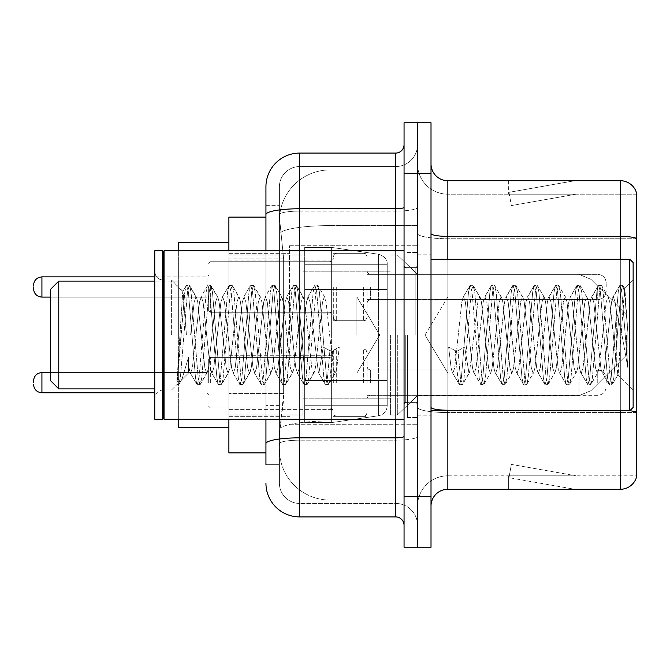 <?xml version="1.0" encoding="UTF-8"?>
<svg xmlns="http://www.w3.org/2000/svg" width="670" height="670" viewBox="0 0 670 670"><rect width="100%" height="100%" fill="white"/><g stroke="black" fill="none" stroke-linecap="round" stroke-linejoin="round"><path stroke-width="0.5" stroke-dasharray="3.35 2.51" d="M417.536 335L417.536 245.731L417.536 335M289.524 335L289.524 245.731L289.524 335M333.317 286.995L333.317 320.687L333.317 286.995M228.889 286.995L228.889 260.044L228.889 286.995M333.317 382.671L333.317 348.978L333.317 382.671M228.889 382.671L228.889 355.72L228.889 382.671M367.001 286.995L367.001 320.687L367.001 286.995M367.001 382.671L367.001 348.978L367.001 382.671M417.536 382.671L417.536 370.033L417.536 382.671M265.94 217.097L279.532 217.097L279.491 217.784A50.535 50.535 0 0 1 329.95 169.937L417.536 169.937L329.95 169.937L329.95 225.606L329.95 169.937A50.535 50.535 0 0 0 279.491 217.784L279.532 217.097L228.889 217.097L228.889 393.6L283.636 393.6L283.309 402.377L279.625 432.694L283.636 393.6L283.636 258.854L283.636 393.6L228.889 393.6L228.889 452.903L279.532 452.903L279.415 449.536A50.535 50.535 0 0 0 329.95 500.063L417.536 500.063L417.536 420.995L417.536 500.063L329.95 500.063L329.95 420.995L329.95 500.063A50.535 50.535 0 0 1 279.415 449.536L279.415 439.26L279.532 452.903L265.94 452.903M279.625 432.694L279.415 439.26L279.625 432.694M228.889 335L228.889 427.636L228.889 335M417.536 169.937L417.536 225.606L417.536 169.937M417.536 420.995L417.536 225.606L417.536 420.995L329.95 420.995A50.535 8.777 180 0 0 280.026 428.415A50.535 8.777 180 0 1 329.95 420.995L417.536 420.995M417.536 286.995L417.536 299.632L417.536 286.995M279.491 217.784L283.636 258.854L279.491 217.784A50.535 50.535 0 0 1 329.95 169.937M228.889 419.219L228.889 250.781M265.94 464.695L279.415 464.695L279.415 205.305L279.415 464.695L265.94 464.695L265.94 405.392L265.94 443.691A33.684 5.846 180 0 1 299.632 437.837L395.635 437.837L395.635 516.913A8.425 8.425 0 0 1 404.06 525.33L404.06 144.67L404.06 525.33M265.94 483.221A33.684 33.684 0 0 0 299.632 516.913L299.632 503.438A20.209 20.209 0 0 1 279.415 483.221L279.415 214.618L279.415 483.221A20.209 20.209 0 0 0 299.632 503.438L395.635 503.438L395.635 449.536L395.635 503.438L299.632 503.438L299.632 440.173L395.635 440.173L395.635 449.536L395.635 440.173A21.901 3.802 0 0 0 417.536 436.371L417.536 207.298L417.536 436.371A21.901 3.802 0 0 1 395.635 440.173L395.635 211.1L395.635 440.173L299.632 440.173L299.632 166.562L395.635 166.562A21.901 21.901 0 0 0 417.536 144.67L417.536 207.298L417.536 144.67A21.901 21.901 0 0 1 395.635 166.562L395.635 211.1L395.635 166.562A21.901 21.901 0 0 0 417.536 144.67M404.06 335L404.06 419.219L404.06 335M404.06 173.304L404.06 122.769L417.536 122.769L417.536 173.304L417.536 122.769L431.011 122.769L431.011 173.304L417.536 173.304L417.536 496.696L417.536 173.304L404.06 173.304L404.06 496.696L417.536 496.696L417.536 547.231L417.536 496.696L431.011 496.696L431.011 173.304M431.011 496.696L431.011 547.231L404.06 547.231L404.06 496.696M279.415 186.779A20.209 20.209 0 0 1 299.632 166.562A20.209 20.209 0 0 0 279.415 186.779L279.415 214.618L279.415 186.779A20.209 20.209 0 0 1 299.632 166.562L299.632 153.087A33.684 33.684 0 0 0 265.94 186.779A33.684 33.684 0 0 1 299.632 153.087L395.635 153.087A8.425 8.425 0 0 0 404.06 144.67A8.425 8.425 0 0 1 395.635 153.087L395.635 437.837A8.425 1.466 -0 0 0 404.06 436.371M299.632 516.913L395.635 516.913M265.94 247.062L265.94 405.392L265.94 205.305L265.94 247.062L279.415 247.062L265.94 247.062M265.94 205.305L279.415 205.305L265.94 205.305L265.94 443.691M265.94 419.219L265.94 250.781M299.632 166.562L395.635 166.562M417.536 525.33A21.901 21.901 0 0 0 395.635 503.438A21.901 21.901 0 0 1 417.536 525.33A21.901 21.901 0 0 0 395.635 503.438M431.011 335L431.011 254.148L431.011 335M407.427 335L407.427 417.536L407.427 335M417.536 421.916L417.536 233.462L417.536 421.916M629.833 410.727A16.842 2.923 180 0 0 620.328 410.216L620.328 489.284A16.842 16.842 0 0 0 636.5 477.157L636.5 421.916L636.5 475.809L447.853 475.809L447.853 410.794M431.011 506.135L431.011 163.865L431.011 506.135A16.842 16.842 0 0 1 447.853 489.284L447.853 421.916L447.853 475.809L636.5 475.809L636.5 194.191L447.853 194.191A30.318 30.318 0 0 1 417.536 163.865L417.536 233.462L417.536 163.865A30.318 30.318 0 0 0 447.853 194.191L447.853 412.553A30.318 5.268 0 0 1 417.536 407.285A30.318 5.268 0 0 0 447.853 412.553L447.853 194.191A30.318 30.318 0 0 1 417.536 163.865M636.5 192.843A16.842 16.842 0 0 0 620.328 180.716L620.328 410.216A16.842 2.923 180 0 1 636.5 412.318L636.5 192.843A16.842 16.842 0 0 0 620.328 180.716L447.853 180.716A16.842 16.842 0 0 1 431.011 163.865M573.688 489.083A13.475 13.475 0 0 0 576.033 489.284L508.656 489.284L576.033 489.284A13.475 13.475 0 0 1 573.688 489.083A13.475 13.475 0 0 0 576.033 489.284A13.475 13.475 0 0 1 573.688 489.083A13.475 13.475 0 0 0 576.033 489.284A13.475 13.475 0 0 1 573.688 489.083A13.475 13.475 0 0 0 576.033 489.284A13.475 13.475 0 0 1 573.688 489.083A13.475 13.475 0 0 0 576.033 489.284A13.475 13.475 0 0 1 573.688 489.083A13.475 13.475 0 0 0 576.033 489.284A13.475 13.475 0 0 1 573.688 489.083A13.475 13.475 0 0 0 576.033 489.284A13.475 13.475 0 0 1 573.688 489.083L508.999 477.677L573.688 489.083M508.656 475.809L508.656 489.284L508.656 475.809L509.326 475.809L508.999 477.677L509.326 475.809L508.656 475.809L508.656 489.284L508.656 475.809L509.326 475.809L508.999 477.677L509.326 475.809L508.656 475.809L508.656 489.284L508.656 475.809L509.326 475.809L508.999 477.677L509.326 475.809L508.656 475.809L508.656 489.284L508.656 475.809L509.326 475.809L508.999 477.677L509.326 475.809L508.656 475.809L508.656 489.284L508.656 475.809L509.326 475.809L508.999 477.677L509.326 475.809L508.656 475.809L508.656 489.284L508.656 475.809L509.326 475.809L508.999 477.677L509.326 475.809L508.656 475.809L508.656 489.284L508.656 475.809L509.326 475.809L508.999 477.677L509.326 475.809L508.656 475.809M620.328 489.284L447.853 489.284M576.033 180.716L508.656 180.716L576.033 180.716A13.475 13.475 0 0 0 573.688 180.917A13.475 13.475 0 0 1 576.033 180.716A13.475 13.475 0 0 0 573.688 180.917A13.475 13.475 0 0 1 576.033 180.716A13.475 13.475 0 0 0 573.688 180.917A13.475 13.475 0 0 1 576.033 180.716A13.475 13.475 0 0 0 573.688 180.917A13.475 13.475 0 0 1 576.033 180.716A13.475 13.475 0 0 0 573.688 180.917A13.475 13.475 0 0 1 576.033 180.716A13.475 13.475 0 0 0 573.688 180.917A13.475 13.475 0 0 1 576.033 180.716A13.475 13.475 0 0 0 573.688 180.917A13.475 13.475 0 0 1 576.033 180.716M576.033 475.809L509.326 475.809L576.033 475.809L509.326 475.809L576.033 475.809L509.326 475.809L576.033 475.809L509.326 475.809L576.033 475.809L509.326 475.809L576.033 475.809L509.326 475.809L576.033 475.809L509.326 475.809L576.033 475.809L511.336 464.402L509.326 475.809L511.336 464.402L509.326 475.809L511.336 464.402L509.326 475.809L511.336 464.402L509.326 475.809L511.336 464.402L509.326 475.809L511.336 464.402L509.326 475.809L511.336 464.402L509.326 475.809L511.336 464.402L576.033 475.809M636.5 238.729L447.853 238.729L636.5 238.729L636.5 194.191L447.853 194.191M509.326 194.191L508.656 194.191L509.326 194.191L508.656 194.191L509.326 194.191L508.656 194.191L509.326 194.191L508.656 194.191L509.326 194.191L508.656 194.191L509.326 194.191L508.656 194.191L509.326 194.191L508.656 194.191L509.326 194.191L508.999 192.323L573.688 180.917L508.999 192.323L509.326 194.191L508.999 192.323L573.688 180.917L508.999 192.323L509.326 194.191L508.999 192.323L573.688 180.917L508.999 192.323L509.326 194.191L508.999 192.323L573.688 180.917L508.999 192.323L509.326 194.191L508.999 192.323L573.688 180.917L508.999 192.323L509.326 194.191L508.999 192.323L573.688 180.917L508.999 192.323L509.326 194.191L508.999 192.323L573.688 180.917L508.999 192.323L509.326 194.191L576.033 194.191L509.326 194.191L576.033 194.191L509.326 194.191L576.033 194.191L509.326 194.191L576.033 194.191L509.326 194.191L576.033 194.191L509.326 194.191L576.033 194.191L509.326 194.191L576.033 194.191L509.326 194.191L511.336 205.598L509.326 194.191M417.536 506.135A30.318 30.318 0 0 1 447.853 475.809A30.318 30.318 0 0 0 417.536 506.135A30.318 30.318 0 0 1 447.853 475.809M508.656 180.716L508.656 194.191L508.656 180.716M576.033 194.191L511.336 205.598L576.033 194.191M356.901 335L356.901 296.927L356.901 335M447.853 335L447.853 296.927L447.853 335M633.133 335L633.133 407.427L633.133 262.573L633.133 389.923L633.133 262.573L629.767 259.206L629.767 410.794L629.767 259.206L629.767 410.794L633.133 407.427L633.133 335M163.195 418.373L162.349 419.219L162.349 250.781L162.349 419.219L162.349 250.781L163.195 251.627L163.195 418.373L163.195 335L163.195 418.373L164.041 419.219L164.041 250.781L164.041 335L164.041 250.781L404.06 250.781M162.349 419.219L154.77 419.219L154.77 250.781L154.77 398.34L154.77 250.781L162.349 250.781M171.62 335L171.62 280.077L171.62 335M468.95 335L465.382 302.028L463.598 296.927L461.814 302.028L454.687 367.972L452.903 373.073L452.342 372.595L451.119 367.972L448.624 347.035L455.307 350.695L457.987 350.695L464.67 347.035L448.624 347.035L455.307 350.695L457.987 350.695L464.67 347.035L448.624 347.035L451.119 367.972L452.342 372.595L459.151 384.279L457.811 378.006L455.307 350.695L457.811 378.006L459.587 384.655L452.342 372.595L452.903 373.073L454.687 367.972L461.814 302.028L463.037 297.405L469.846 285.722L468.506 291.994L461.37 378.006L459.587 384.655L462.267 384.655L460.483 378.006L457.987 350.695L460.483 378.006L462.267 384.655L462.702 384.279L459.587 384.655L461.37 378.006L468.506 291.994L470.281 285.345L463.037 297.405L463.598 296.927L465.382 302.028L472.518 367.972L473.732 372.595L472.518 367.972L468.95 335M490.34 335L486.772 302.028L484.988 296.927L484.427 297.405L483.212 302.028L476.077 367.972L474.293 373.073L473.732 372.595L480.541 384.279L479.201 378.006L472.065 291.994L470.281 285.345L472.961 285.345L471.178 291.994L464.05 378.006L462.702 384.279L469.511 372.595L468.95 373.073L464.67 347.035L468.95 373.073L474.293 373.073L480.541 384.279L479.201 378.006L472.065 291.994L470.281 285.345L472.961 285.345L471.178 291.994L464.05 378.006L462.702 384.279L468.95 373.073L474.293 373.073L476.077 367.972L483.212 302.028L484.427 297.405L491.244 285.722L489.896 291.994L482.76 378.006L480.985 384.655L480.541 384.279L483.656 384.655L481.872 378.006L474.745 291.994L472.961 285.345L480.206 297.405L479.645 296.927L477.861 302.028L469.511 372.595L477.861 302.028L479.645 296.927L484.988 296.927L491.244 285.722L489.896 291.994L482.76 378.006L480.985 384.655L483.656 384.655L481.872 378.006L474.745 291.994L473.397 285.722L479.645 296.927L484.988 296.927L486.772 302.028L493.907 367.972L495.122 372.595L493.907 367.972L490.34 335M484.988 335L481.429 302.028L480.206 297.405L481.429 302.028L488.556 367.972L490.34 373.073L488.556 367.972L484.988 335M511.729 335L508.17 302.028L506.386 296.927L505.817 297.405L504.602 302.028L497.467 367.972L495.691 373.073L495.122 372.595L501.939 384.279L500.591 378.006L493.463 291.994L491.68 285.345L491.244 285.722L494.351 285.345L492.567 291.994L485.44 378.006L483.656 384.655L490.901 372.595L490.34 373.073L495.691 373.073L501.939 384.279L500.591 378.006L493.463 291.994L491.68 285.345L494.351 285.345L492.567 291.994L485.44 378.006L484.092 384.279L490.34 373.073L495.691 373.073L497.467 367.972L504.602 302.028L505.817 297.405L512.634 285.722L511.285 291.994L504.158 378.006L502.374 384.655L501.939 384.279L505.046 384.655L503.262 378.006L496.135 291.994L494.351 285.345L501.595 297.405L501.034 296.927L499.251 302.028L492.123 367.972L490.901 372.595L492.123 367.972L499.251 302.028L501.034 296.927L506.386 296.927L512.634 285.722L511.285 291.994L504.158 378.006L502.374 384.655L505.046 384.655L503.262 378.006L496.135 291.994L494.787 285.722L501.034 296.927L506.386 296.927L508.17 302.028L515.297 367.972L516.511 372.595L515.297 367.972L511.729 335M506.386 335L502.818 302.028L501.595 297.405L502.818 302.028L509.945 367.972L511.729 373.073L509.945 367.972L506.386 335M533.119 335L529.56 302.028L527.776 296.927L527.215 297.405L525.992 302.028L518.865 367.972L517.081 373.073L516.511 372.595L523.329 384.279L521.98 378.006L514.853 291.994L513.069 285.345L512.634 285.722L515.741 285.345L513.957 291.994L506.83 378.006L505.046 384.655L512.299 372.595L511.729 373.073L517.081 373.073L523.329 384.279L521.98 378.006L514.853 291.994L513.069 285.345L515.741 285.345L513.957 291.994L506.83 378.006L505.481 384.279L511.729 373.073L517.081 373.073L518.865 367.972L525.992 302.028L527.215 297.405L534.024 285.722L532.675 291.994L525.548 378.006L523.764 384.655L523.329 384.279L526.436 384.655L524.652 378.006L517.525 291.994L515.741 285.345L522.994 297.405L522.424 296.927L520.64 302.028L513.513 367.972L512.299 372.595L513.513 367.972L520.64 302.028L522.424 296.927L527.776 296.927L534.024 285.722L532.675 291.994L525.548 378.006L523.764 384.655L526.436 384.655L524.652 378.006L517.525 291.994L516.176 285.722L522.424 296.927L527.776 296.927L529.56 302.028L536.687 367.972L537.909 372.595L536.687 367.972L533.119 335M527.776 335L524.208 302.028L522.994 297.405L524.208 302.028L531.344 367.972L533.119 373.073L531.344 367.972L527.776 335M554.517 335L550.949 302.028L549.166 296.927L548.604 297.405L547.382 302.028L540.255 367.972L538.471 373.073L537.909 372.595L544.718 384.279L543.37 378.006L536.243 291.994L534.459 285.345L534.024 285.722L537.131 285.345L535.347 291.994L528.22 378.006L526.436 384.655L533.688 372.595L533.119 373.073L538.471 373.073L544.718 384.279L543.37 378.006L536.243 291.994L534.459 285.345L537.131 285.345L535.347 291.994L528.22 378.006L526.871 384.279L533.119 373.073L538.471 373.073L540.255 367.972L547.382 302.028L548.604 297.405L555.413 285.722L554.065 291.994L546.938 378.006L545.154 384.655L544.718 384.279L547.826 384.655L546.05 378.006L538.914 291.994L537.131 285.345L544.383 297.405L543.822 296.927L542.038 302.028L534.903 367.972L533.688 372.595L534.903 367.972L542.038 302.028L543.822 296.927L549.166 296.927L555.413 285.722L554.065 291.994L546.938 378.006L545.154 384.655L547.826 384.655L546.05 378.006L538.914 291.994L537.566 285.722L543.822 296.927L549.166 296.927L550.949 302.028L558.077 367.972L559.299 372.595L558.077 367.972L554.517 335M549.166 335L545.598 302.028L544.383 297.405L545.598 302.028L552.733 367.972L554.517 373.073L552.733 367.972L549.166 335M575.907 335L572.339 302.028L570.555 296.927L569.994 297.405L568.771 302.028L561.644 367.972L559.86 373.073L559.299 372.595L566.108 384.279L564.76 378.006L557.633 291.994L555.849 285.345L555.413 285.722L558.529 285.345L556.745 291.994L549.609 378.006L547.826 384.655L555.078 372.595L554.517 373.073L559.86 373.073L566.108 384.279L564.76 378.006L557.633 291.994L555.849 285.345L558.529 285.345L556.745 291.994L549.609 378.006L548.269 384.279L554.517 373.073L559.86 373.073L561.644 367.972L568.771 302.028L569.994 297.405L576.803 285.722L575.463 291.994L568.327 378.006L566.544 384.655L566.108 384.279L569.224 384.655L567.44 378.006L560.304 291.994L558.529 285.345L565.773 297.405L565.212 296.927L563.428 302.028L556.293 367.972L555.078 372.595L556.293 367.972L563.428 302.028L565.212 296.927L570.555 296.927L576.803 285.722L575.463 291.994L568.327 378.006L566.544 384.655L569.224 384.655L567.44 378.006L560.304 291.994L558.964 285.722L565.212 296.927L570.555 296.927L572.339 302.028L579.475 367.972L580.689 372.595L579.475 367.972L575.907 335M570.555 335L566.996 302.028L565.773 297.405L566.996 302.028L574.123 367.972L575.907 373.073L574.123 367.972L570.555 335M597.297 335L593.729 302.028L591.945 296.927L591.384 297.405L590.169 302.028L583.034 367.972L581.25 373.073L580.689 372.595L587.498 384.279L586.158 378.006L579.022 291.994L577.239 285.345L576.803 285.722L579.919 285.345L578.135 291.994L570.999 378.006L569.224 384.655L576.468 372.595L575.907 373.073L581.25 373.073L587.498 384.279L586.158 378.006L579.022 291.994L577.239 285.345L579.919 285.345L578.135 291.994L570.999 378.006L569.659 384.279L575.907 373.073L581.25 373.073L583.034 367.972L590.169 302.028L591.384 297.405L598.193 285.722L596.853 291.994L589.717 378.006L587.942 384.655L587.498 384.279L590.613 384.655L588.83 378.006L581.702 291.994L579.919 285.345L587.163 297.405L586.602 296.927L584.818 302.028L577.691 367.972L576.468 372.595L577.691 367.972L584.818 302.028L586.602 296.927L591.945 296.927L598.193 285.722L596.853 291.994L589.717 378.006L587.942 384.655L590.613 384.655L588.83 378.006L581.702 291.994L580.354 285.722L586.602 296.927L591.945 296.927L593.729 302.028L600.864 367.972L602.079 372.595L600.864 367.972L597.297 335M591.945 335L588.386 302.028L587.163 297.405L588.386 302.028L595.513 367.972L597.297 373.073L595.513 367.972L591.945 335M616.308 310.704L616.291 363.768L609.775 302.028L607.992 296.927L606.208 302.028L599.081 367.972L597.297 373.073L602.648 373.073L608.896 384.279L607.548 378.006L600.412 291.994L598.637 285.345L598.193 285.722L601.308 285.345L599.524 291.994L592.397 378.006L590.613 384.655L597.858 372.595L597.297 373.073L602.648 373.073L608.896 384.279L607.548 378.006L600.412 291.994L598.637 285.345L601.308 285.345L599.524 291.994L592.397 378.006L591.049 384.279L597.858 372.595L599.081 367.972L606.208 302.028L607.992 296.927L613.343 296.927L611.559 302.028L604.424 367.972L602.648 373.073L604.424 367.972L611.559 302.028L612.774 297.405L619.591 285.722L618.243 291.994L611.115 378.006L609.332 384.655L608.896 384.279L612.003 384.655L610.219 378.006L603.092 291.994L601.308 285.345L608.553 297.405L607.992 296.927L613.343 296.927L619.591 285.722L618.243 291.994L611.115 378.006L609.332 384.655L612.003 384.655L610.219 378.006L603.092 291.994L601.744 285.722L608.553 297.405L609.775 302.028L617.807 374.589L624.884 288.728L627.865 332.144L627.865 367.905L621.969 335L616.308 310.704L616.291 363.768L618.15 374.463L624.591 288.619L627.865 332.144L624.482 291.994L622.698 285.345L620.914 291.994L613.787 378.006L612.003 384.655L613.787 378.006L620.914 291.994L622.698 285.345L624.482 291.994L627.865 332.144L627.865 367.905L621.81 291.994L620.026 285.345L619.591 285.722L622.698 285.345L620.026 285.345L621.81 291.994L627.865 367.905L621.969 335L616.308 310.704L615.119 302.028L613.343 296.927L615.119 302.028L616.308 310.704M195.958 335L199.518 302.028L201.302 296.927L203.085 302.028L210.221 367.972L211.996 373.073L213.78 367.972L220.916 302.028L222.7 296.927L224.475 302.028L231.611 367.972L233.395 373.073L235.17 367.972L242.305 302.028L244.089 296.927L245.873 302.028L253 367.972L254.784 373.073L256.568 367.972L263.695 302.028L265.479 296.927L267.263 302.028L274.39 367.972L276.174 373.073L277.958 367.972L285.085 302.028L286.869 296.927L288.653 302.028L295.78 367.972L297.564 373.073L299.348 367.972L306.475 302.028L308.259 296.927L310.043 302.028L318.392 372.595L318.953 373.073L323.233 347.035L339.28 347.035L332.596 350.695L329.925 350.695L323.233 347.035L339.28 347.035L332.596 350.695L329.925 350.695L323.233 347.035L318.953 373.073L318.392 372.595L310.043 302.028L308.259 296.927L306.475 302.028L299.348 367.972L297.564 373.073L295.78 367.972L288.653 302.028L286.869 296.927L285.085 302.028L277.958 367.972L276.174 373.073L274.39 367.972L267.263 302.028L265.479 296.927L263.695 302.028L256.568 367.972L254.784 373.073L253 367.972L245.873 302.028L244.089 296.927L242.305 302.028L235.17 367.972L233.395 373.073L231.611 367.972L224.475 302.028L222.7 296.927L220.916 302.028L213.78 367.972L211.996 373.073L210.221 367.972L203.085 302.028L201.302 296.927L199.518 302.028L192.391 367.972L190.607 373.073L192.391 367.972L195.958 335M190.607 335L194.174 302.028L195.958 296.927L196.519 297.405L197.742 302.028L204.869 367.972L206.653 373.073L207.214 372.595L208.437 367.972L215.564 302.028L217.348 296.927L217.909 297.405L219.132 302.028L226.259 367.972L228.043 373.073L229.827 367.972L236.954 302.028L238.738 296.927L240.522 302.028L247.649 367.972L249.433 373.073L251.216 367.972L258.344 302.028L260.127 296.927L261.911 302.028L269.047 367.972L270.822 373.073L272.606 367.972L279.742 302.028L281.526 296.927L283.301 302.028L290.437 367.972L292.221 373.073L293.996 367.972L301.132 302.028L302.915 296.927L304.699 302.028L311.826 367.972L313.61 373.073L315.394 367.972L322.521 302.028L324.305 296.927L326.089 302.028L333.216 367.972L335 373.073L335.561 372.595L336.784 367.972L339.28 347.035L336.784 367.972L335.561 372.595L328.752 384.279L330.101 378.006L332.596 350.695L330.101 378.006L328.317 384.655L335.561 372.595L335 373.073L356.901 373.073L379.773 335L356.901 296.927L324.305 296.927L326.089 302.028L333.216 367.972L335 373.073L356.901 373.073L379.773 335L356.901 296.927L324.305 296.927L322.521 302.028L315.394 367.972L314.171 372.595L307.363 384.279L308.703 378.006L315.838 291.994L317.622 285.345L319.406 291.994L326.533 378.006L328.317 384.655L325.645 384.655L327.421 378.006L329.925 350.695L327.421 378.006L325.645 384.655L325.201 384.279L328.317 384.655L326.533 378.006L319.406 291.994L317.622 285.345L314.942 285.345L316.726 291.994L323.861 378.006L325.201 384.279L318.392 372.595L325.201 384.279L323.861 378.006L316.726 291.994L314.942 285.345L314.506 285.722L317.622 285.345L315.838 291.994L308.703 378.006L306.927 384.655L313.61 373.073L318.953 373.073L313.61 373.073L311.826 367.972L304.699 302.028L303.477 297.405L296.668 285.722L298.008 291.994L305.143 378.006L306.927 384.655L304.247 384.655L306.031 378.006L313.166 291.994L314.506 285.722L307.697 297.405L314.506 285.722L313.166 291.994L306.031 378.006L304.247 384.655L303.812 384.279L306.927 384.655L305.143 378.006L298.008 291.994L296.232 285.345L302.915 296.927L308.259 296.927L302.915 296.927L301.132 302.028L293.996 367.972L292.782 372.595L285.973 384.279L287.313 378.006L294.448 291.994L296.232 285.345L293.552 285.345L295.336 291.994L302.472 378.006L303.812 384.279L297.003 372.595L303.812 384.279L302.472 378.006L295.336 291.994L293.552 285.345L293.117 285.722L296.232 285.345L294.448 291.994L287.313 378.006L285.529 384.655L292.221 373.073L297.564 373.073L292.221 373.073L290.437 367.972L283.301 302.028L282.087 297.405L275.269 285.722L276.618 291.994L283.753 378.006L285.529 384.655L282.857 384.655L284.641 378.006L291.768 291.994L293.117 285.722L286.308 297.405L293.117 285.722L291.768 291.994L284.641 378.006L282.857 384.655L282.422 384.279L285.529 384.655L283.753 378.006L276.618 291.994L274.834 285.345L281.526 296.927L286.869 296.927L281.526 296.927L279.742 302.028L272.606 367.972L271.392 372.595L264.575 384.279L265.923 378.006L273.05 291.994L274.834 285.345L272.162 285.345L273.946 291.994L281.073 378.006L282.422 384.279L275.613 372.595L282.422 384.279L281.073 378.006L273.946 291.994L272.162 285.345L271.727 285.722L274.834 285.345L273.05 291.994L265.923 378.006L264.139 384.655L270.822 373.073L276.174 373.073L270.822 373.073L269.047 367.972L261.911 302.028L260.697 297.405L253.88 285.722L255.228 291.994L262.355 378.006L264.139 384.655L261.467 384.655L263.251 378.006L270.378 291.994L271.727 285.722L264.918 297.405L271.727 285.722L270.378 291.994L263.251 378.006L261.467 384.655L261.032 384.279L264.139 384.655L262.355 378.006L255.228 291.994L253.444 285.345L260.127 296.927L265.479 296.927L260.127 296.927L258.344 302.028L251.216 367.972L250.002 372.595L243.185 384.279L244.533 378.006L251.66 291.994L253.444 285.345L250.773 285.345L252.556 291.994L259.684 378.006L261.032 384.279L254.215 372.595L261.032 384.279L259.684 378.006L252.556 291.994L250.773 285.345L250.337 285.722L253.444 285.345L251.66 291.994L244.533 378.006L242.749 384.655L249.433 373.073L254.784 373.073L249.433 373.073L247.649 367.972L240.522 302.028L239.299 297.405L232.49 285.722L233.838 291.994L240.966 378.006L242.749 384.655L240.078 384.655L241.862 378.006L248.989 291.994L250.337 285.722L243.52 297.405L250.337 285.722L248.989 291.994L241.862 378.006L240.078 384.655L239.642 384.279L242.749 384.655L240.966 378.006L233.838 291.994L232.49 285.722L238.738 296.927L244.089 296.927L238.738 296.927L236.954 302.028L229.827 367.972L228.604 372.595L221.795 384.279L223.144 378.006L230.271 291.994L232.054 285.345L229.383 285.345L231.167 291.994L238.294 378.006L239.642 384.279L232.825 372.595L239.642 384.279L238.294 378.006L231.167 291.994L229.383 285.345L228.947 285.722L232.054 285.345L230.271 291.994L223.144 378.006L221.36 384.655L228.043 373.073L233.395 373.073L228.043 373.073L226.259 367.972L219.132 302.028L217.909 297.405L211.1 285.722L212.449 291.994L219.576 378.006L221.36 384.655L218.688 384.655L220.464 378.006L227.599 291.994L228.947 285.722L222.13 297.405L228.947 285.722L227.599 291.994L220.464 378.006L218.688 384.655L218.244 384.279L221.36 384.655L219.576 378.006L212.449 291.994L210.665 285.345L217.348 296.927L222.7 296.927L217.348 296.927L215.564 302.028L208.437 367.972L207.214 372.595L200.405 384.279L201.754 378.006L208.881 291.994L210.665 285.345L207.985 285.345L209.769 291.994L216.904 378.006L218.244 384.279L211.435 372.595L218.244 384.279L216.904 378.006L209.769 291.994L207.985 285.345L207.549 285.722L210.665 285.345L208.881 291.994L201.754 378.006L199.97 384.655L206.653 373.073L211.996 373.073L206.653 373.073L204.869 367.972L197.742 302.028L196.519 297.405L189.711 285.722L191.05 291.994L198.186 378.006L199.97 384.655L197.29 384.655L199.074 378.006L206.209 291.994L207.549 285.722L200.74 297.405L207.549 285.722L206.209 291.994L199.074 378.006L197.29 384.655L196.854 384.279L199.97 384.655L198.186 378.006L191.05 291.994L189.275 285.345L195.958 296.927L201.302 296.927L195.958 296.927L194.174 302.028L190.607 335M186.436 335L182.726 291.618L176.88 384.655L171.62 389.923L163.195 389.923C158.128 390.375 155.323 393.181 154.77 398.34C155.323 393.181 158.128 390.375 163.195 389.923L171.62 389.923L176.88 384.655L179.016 384.279L180.356 378.006L187.491 291.994L189.275 285.345L186.595 285.345L188.379 291.994L195.514 378.006L196.854 384.279L190.046 372.595L190.607 373.073L188.513 366.289L188.463 373.073L180.892 380.652L182.039 379.086L188.454 357.403L188.463 373.073L190.607 373.073L188.463 373.073L180.892 380.652L182.039 379.086L188.454 357.403L188.513 366.289L190.046 372.595L196.854 384.279L195.514 378.006L188.379 291.994L186.595 285.345L186.16 285.722L189.275 285.345L187.491 291.994L180.356 378.006L178.572 384.655L176.88 378.701L180.892 380.652L176.88 378.701L178.572 384.655L176.88 384.655L176.88 378.701L176.88 382.738L177.684 378.006L184.811 291.994L186.16 285.722L184.811 291.994L176.88 382.738L182.726 291.618L186.16 285.722L182.726 291.609L171.62 280.077L163.195 280.077C158.128 279.625 155.323 276.819 154.77 271.66C155.323 276.819 158.128 279.625 163.195 280.077L171.62 280.077L183.044 291.509L186.436 335M228.889 427.636L178.354 427.636L228.889 427.636L178.354 427.636L178.354 281.099L58.767 281.099L50.342 289.524L58.767 281.099L58.767 388.901L50.342 380.476L58.767 388.901L50.342 380.476L50.342 289.524L50.342 380.476L50.342 289.524L50.342 380.476L50.342 289.524L50.342 335L50.342 289.524L58.767 281.099L58.767 388.901L58.767 281.099L58.767 388.901L58.767 281.099L58.767 388.901L58.767 281.099L178.354 281.099L178.354 427.636L178.354 242.364L178.354 419.219M626.391 335L626.391 355.209L626.391 335M397.318 335L397.318 415.006L397.318 335M390.585 335L390.585 415.006L390.585 335M302.999 335L302.999 415.006L302.999 335M387.218 380.476L387.218 264.256L387.218 289.524L304.683 289.524L304.683 422.586L304.683 380.476L387.218 380.476L387.218 405.744L387.218 264.256L387.218 289.524L304.683 289.524L304.683 405.744L304.683 380.476L387.218 380.476L387.218 405.744L387.218 264.256L387.218 289.524L304.683 289.524L304.683 422.586L304.683 380.476L387.218 380.476L387.218 405.744L387.218 264.256L387.218 289.524L304.683 289.524L304.683 405.744L304.683 380.476L331.633 380.476L331.633 247.414L331.633 289.524L304.683 289.524L304.683 247.414L304.683 422.586L304.683 380.476L387.218 380.476L387.218 405.76L387.218 264.24L387.218 289.524L304.683 289.524L304.683 405.744L304.683 380.476L387.218 380.476L387.218 405.76C386.774 411.196 383.893 414.529 378.567 415.76L378.567 380.476L387.218 380.476L387.218 405.76L387.218 264.24C387.486 259.633 384.597 256.3 378.567 254.24L378.567 415.76L378.567 380.476L387.218 380.476L387.218 405.76C386.774 411.196 383.893 414.529 378.567 415.76L378.567 380.476L331.633 380.476L331.633 422.586L331.633 247.414L331.633 289.524L304.683 289.524L304.683 247.414L304.683 422.586L304.683 380.476L387.218 380.476M331.633 335L331.633 247.414L331.633 289.524L378.567 289.524L331.633 289.524L331.633 247.414L331.633 335M387.218 289.524L378.567 289.524L378.567 254.24L378.567 415.76L378.567 380.476L331.633 380.476L331.633 422.586L331.633 380.476L304.683 380.476L304.683 405.744L304.683 264.256L304.683 289.524L387.218 289.524L378.567 289.524L378.567 254.24L378.567 415.76L331.633 422.586L304.683 422.586L331.633 422.586L378.567 415.76C383.893 414.529 386.774 411.196 387.218 405.76L387.218 264.24C387.486 259.633 384.597 256.3 378.567 254.24L378.567 415.76L331.633 422.586L304.683 422.586L331.633 422.586L378.567 415.76C383.893 414.529 386.774 411.196 387.218 405.76L387.218 264.24C387.486 259.633 384.597 256.3 378.567 254.24L331.633 247.414L304.683 247.414L331.633 247.414L378.567 254.24L331.633 247.414L304.683 247.414L331.633 247.414L378.567 254.24C384.597 256.3 387.486 259.633 387.218 264.24L387.218 289.524M178.354 250.781L178.354 335L178.354 242.364L228.889 242.364M208.672 382.671L208.672 359.087L208.672 382.671M33.5 382.671L33.5 380.987L33.5 382.671M606.183 382.671L606.183 378.458L606.183 382.671M208.672 286.995L208.672 310.578L208.672 286.995M33.5 286.995L33.5 288.678L33.5 286.995M606.183 286.995L606.183 282.782L606.183 286.995M329.95 225.606L417.536 225.606L329.95 225.606L329.95 420.995L329.95 225.606A50.535 8.777 180 0 0 280.738 232.39A50.535 8.777 180 0 1 329.95 225.606M279.415 449.536A50.535 50.535 0 0 0 329.95 500.063M283.636 258.854L228.889 258.854L283.636 258.854M265.94 214.618A33.684 5.846 180 0 1 299.632 208.764L395.635 208.764A8.425 1.466 -0 0 0 404.06 207.298M299.632 250.781L299.632 419.219M395.635 419.219L395.635 250.781M299.632 211.1L395.635 211.1A21.901 3.802 0 0 0 417.536 207.298A21.901 3.802 0 0 1 395.635 211.1L299.632 211.1A20.209 3.509 180 0 0 279.415 214.618A20.209 3.509 180 0 1 299.632 211.1M299.632 440.173A20.209 3.509 180 0 0 279.415 443.691A20.209 3.509 180 0 1 299.632 440.173M299.632 503.438A20.209 20.209 0 0 1 279.415 483.221M279.415 405.392L265.94 405.392L279.415 405.392M620.328 410.794L620.328 410.216L447.853 410.216L447.853 180.716M431.011 233.462A16.842 2.923 0 0 0 447.853 236.384L620.328 236.384A16.842 2.923 180 0 1 636.5 238.495M447.853 259.206L447.853 410.216L620.328 410.216L620.328 259.206M431.011 407.285A16.842 2.923 0 0 0 447.853 410.216M636.5 412.553L447.853 412.553L636.5 412.553M417.536 233.462A30.318 5.268 0 0 0 447.853 238.729A30.318 5.268 0 0 1 417.536 233.462M415.852 335L415.852 267.623L415.852 335M405.744 335L405.744 402.377L405.744 335M590.906 335L590.906 390.702L590.906 335M578.989 335L578.989 395.635L578.989 335M378.567 289.524L378.567 254.24L378.567 289.524M210.355 382.671L210.355 357.403L210.355 382.671M206.988 382.671L206.988 372.562L206.988 382.671M154.77 392.771L41.925 392.771L41.925 372.562C36.85 373.014 34.044 375.82 33.5 380.987M370.368 382.671L370.368 370.033L370.368 382.671M363.634 382.671L363.634 348.978L363.634 382.671M336.683 382.671L336.683 348.978L336.683 382.671M329.95 382.671L329.95 357.403L329.95 382.671M597.757 382.671L597.757 370.033L597.757 382.671M210.355 286.995L210.355 312.262L210.355 286.995M206.988 286.995L206.988 276.886L206.988 286.995M41.925 297.103L206.988 297.103L41.925 297.103C36.85 296.651 34.044 293.845 33.5 288.678C34.044 293.845 36.85 296.651 41.925 297.103L41.925 276.886L41.925 297.103L41.925 276.886L41.925 286.995L41.925 276.886L206.988 276.886L208.672 275.203M370.368 286.995L370.368 299.632L370.368 286.995M363.634 286.995L363.634 320.687L363.634 286.995M336.683 286.995L336.683 320.687L336.683 286.995M329.95 286.995L329.95 261.727L329.95 286.995M597.757 286.995L597.757 299.632L597.757 286.995M289.524 245.731L417.536 245.731L289.524 245.731M228.889 260.044L333.317 260.044M228.889 355.72L333.317 355.72L228.889 355.72M333.317 253.31L367.001 253.31M333.317 348.978L367.001 348.978L333.317 348.978M367.001 274.365L417.536 274.365L397.318 254.994L390.585 254.994L397.318 254.994L417.536 274.365L578.989 274.365L590.906 279.298L626.391 314.791L590.906 279.298L578.989 274.365L590.906 279.298L626.391 314.791L590.906 279.298L578.989 274.365L417.536 274.365L397.318 254.994L390.585 254.994L397.318 254.994L417.536 274.365L578.989 274.365L417.536 274.365M367.001 370.033L417.536 370.033L367.001 370.033M228.889 253.31L289.524 253.31L228.889 253.31M228.889 416.69L289.524 416.69L228.889 416.69M367.001 395.3L417.536 395.3L367.001 395.3M367.001 299.632L417.536 299.632M333.317 416.355L367.001 416.355L333.317 416.355M333.317 320.687L367.001 320.687M228.889 409.613L333.317 409.613L228.889 409.613M228.889 313.945L333.317 313.945M289.524 424.269L417.536 424.269L289.524 424.269M404.06 267.623L417.536 267.623L404.06 267.623M404.06 402.377L417.536 402.377L404.06 402.377M417.536 254.148L431.011 254.148L417.536 254.148M407.427 417.536L417.536 417.536L407.427 417.536M407.427 252.464L417.536 252.464L407.427 252.464M417.536 415.852L431.011 415.852L417.536 415.852M424.973 335L447.853 296.927L463.598 296.927L447.853 296.927L424.973 335L447.853 373.073L452.903 373.073L447.853 373.073L424.973 335M431.011 410.794L629.767 410.794M415.852 267.623L417.536 265.94L415.852 267.623L405.744 267.623L404.06 265.94L405.744 267.623L415.852 267.623M405.744 402.377L415.852 402.377L417.536 404.06L415.852 402.377L405.744 402.377L404.06 404.06L405.744 402.377M164.041 419.219L404.06 419.219M624.591 288.619L633.133 280.077L624.591 288.619M617.807 374.597L633.133 389.923L617.807 374.597M163.195 251.627L164.041 250.781M431.011 259.206L629.767 259.206M618.159 374.471L612.439 384.279L618.159 374.471M624.884 288.728L623.134 285.722L624.884 288.728M182.039 379.086L179.016 384.279L182.039 379.086M324.866 297.405L318.057 285.722L324.866 297.405M58.767 388.901L154.77 388.901M626.391 355.209L590.906 390.702L578.989 395.635L590.906 390.702L626.391 355.209L590.906 390.702L578.989 395.635L590.906 390.702L626.391 355.209M417.536 395.635L578.989 395.635L417.536 395.635L397.318 415.006L390.585 415.006L397.318 415.006L417.536 395.635L578.989 395.635L417.536 395.635L397.318 415.006L390.585 415.006L397.318 415.006L417.536 395.635M302.999 398.164L390.585 398.164L302.999 398.164M228.889 415.006L302.999 415.006L228.889 415.006M228.889 254.994L302.999 254.994L228.889 254.994M302.999 271.836L390.585 271.836L302.999 271.836M387.218 264.256L304.683 264.256L387.218 264.256M387.218 405.744L304.683 405.744L387.218 405.744M58.767 281.099L154.77 281.099M210.355 357.403L208.672 359.087L210.355 357.403L329.95 357.403L332.312 356.432L333.317 354.036L332.312 356.432L329.95 357.403L210.355 357.403M206.988 392.771L208.672 394.454L206.988 392.771M370.368 395.3L368.006 396.272L367.001 398.667L368.006 396.272L370.368 395.3L597.757 395.3C602.824 394.848 605.638 392.042 606.183 386.875C605.638 392.042 602.824 394.848 597.757 395.3L370.368 395.3M363.634 348.978L365.996 349.949L367.001 352.353L365.996 349.949L363.634 348.978L336.683 348.978L334.322 349.949L333.317 352.353L334.322 349.949L336.683 348.978L363.634 348.978M329.95 407.93L332.312 408.901L333.317 411.305L332.312 408.901L329.95 407.93L210.355 407.93L208.672 406.246L210.355 407.93L329.95 407.93M41.925 372.562L206.988 372.562L208.672 370.878L206.988 372.562L50.342 372.562M597.757 370.033C602.824 370.485 605.638 373.291 606.183 378.458C605.638 373.291 602.824 370.485 597.757 370.033L370.368 370.033L368.006 369.07L367.001 366.666L368.006 369.07L370.368 370.033L597.757 370.033M336.683 416.355L363.634 416.355L365.996 415.383L367.001 412.988L365.996 415.383L363.634 416.355L336.683 416.355L334.322 415.383L333.317 412.988L334.322 415.383L336.683 416.355M41.925 392.771C36.85 392.319 34.044 389.513 33.5 384.354M208.672 310.578L210.355 312.262L329.95 312.262L210.355 312.262L208.672 310.578L210.355 312.262L329.95 312.262L332.312 313.233L333.317 315.629L332.312 313.233L329.95 312.262L332.312 313.233L333.317 315.629M367.001 270.998L368.006 273.394L370.368 274.365L597.757 274.365L370.368 274.365L368.006 273.394L367.001 270.998L368.006 273.394L370.368 274.365L597.757 274.365C602.824 274.817 605.638 277.623 606.183 282.782C605.638 277.623 602.824 274.817 597.757 274.365C602.824 274.817 605.638 277.623 606.183 282.782M333.317 317.312L334.322 319.716L336.683 320.687L363.634 320.687L336.683 320.687L334.322 319.716L333.317 317.312L334.322 319.716L336.683 320.687L363.634 320.687L365.996 319.716L367.001 317.312L365.996 319.716L363.634 320.687L365.996 319.716L367.001 317.312M208.672 263.419L210.355 261.727L329.95 261.727L210.355 261.727L208.672 263.419L210.355 261.727L329.95 261.727L332.312 260.764L333.317 258.36L332.312 260.764L329.95 261.727L332.312 260.764L333.317 258.36M367.001 302.999L368.006 300.596L370.368 299.632L597.757 299.632L370.368 299.632L368.006 300.596L367.001 302.999L368.006 300.596L370.368 299.632L597.757 299.632C602.824 299.18 605.638 296.366 606.183 291.207C605.638 296.366 602.824 299.18 597.757 299.632C602.824 299.18 605.638 296.366 606.183 291.207M333.317 256.677L334.322 254.273L336.683 253.31L363.634 253.31L336.683 253.31L334.322 254.273L333.317 256.677L334.322 254.273L336.683 253.31L363.634 253.31L365.996 254.273L367.001 256.677L365.996 254.273L363.634 253.31L365.996 254.273L367.001 256.677M41.925 276.886C36.85 277.338 34.044 280.152 33.5 285.311C34.044 280.152 36.85 277.338 41.925 276.886L154.77 276.886M50.342 297.103L206.988 297.103L208.672 298.786"/><path stroke-width="1" d="M265.94 217.097L228.889 217.097L228.889 250.781M265.94 452.903L228.889 452.903L228.889 419.219M265.94 464.695L265.94 419.219M404.06 496.696L404.06 547.231L417.536 547.231L417.536 496.696L417.536 547.231L431.011 547.231L431.011 496.696L417.536 496.696L417.536 173.304L417.536 496.696L404.06 496.696L404.06 173.304L417.536 173.304L417.536 122.769L417.536 173.304L431.011 173.304L431.011 496.696M431.011 173.304L431.011 122.769L404.06 122.769L404.06 173.304M299.632 419.219L299.632 516.913L395.635 516.913L395.635 419.219M265.94 250.781L265.94 186.779A33.684 33.684 0 0 1 299.632 153.087L395.635 153.087A8.425 8.425 0 0 0 404.06 144.67M265.94 186.779L265.94 205.305M404.06 525.33A8.425 8.425 0 0 0 395.635 516.913M299.632 516.913A33.684 33.684 0 0 1 265.94 483.221M431.011 506.135A16.842 16.842 0 0 1 447.853 489.284L620.328 489.284L620.328 410.794M636.5 192.843A16.842 16.842 0 0 0 620.328 180.716A16.842 16.842 0 0 1 636.5 192.843L636.5 477.157A16.842 16.842 0 0 1 620.328 489.284M636.5 238.495A16.842 2.923 180 0 0 620.328 236.384L620.328 180.716L447.853 180.716A16.842 16.842 0 0 1 431.011 163.865A16.842 16.842 0 0 0 447.853 180.716L447.853 259.206M636.5 238.729L636.5 412.318A16.842 2.923 180 0 0 629.833 410.727M58.767 388.901L58.767 281.099L50.342 289.524L50.342 380.476L58.767 388.901L154.77 388.901M178.354 419.219L178.354 427.636L228.889 427.636M228.889 242.364L178.354 242.364L178.354 250.781M629.767 259.206L633.133 262.573L633.133 407.427L629.767 410.794L629.767 259.206L431.011 259.206M164.041 419.219L163.195 418.373L163.195 251.627L164.041 250.781L164.041 419.219L404.06 419.219M162.349 419.219L154.77 419.219L154.77 250.781L162.349 250.781L162.349 419.219L163.195 418.373M33.5 382.671L33.5 380.987L33.5 382.671M33.5 286.995L33.5 288.678L33.5 286.995M404.06 436.371A8.425 1.466 0 0 1 395.635 437.837L299.632 437.837A33.684 5.846 180 0 0 265.94 443.691M299.632 153.087L299.632 208.764L395.635 208.764L395.635 153.087M265.94 214.618A33.684 5.846 180 0 1 299.632 208.764L299.632 250.781M395.635 250.781L395.635 208.764A8.425 1.466 0 0 0 404.06 207.298M447.853 410.794L447.853 489.284M620.328 259.206L620.328 236.384L447.853 236.384A16.842 2.923 0 0 1 431.011 233.462M447.853 410.216A16.842 2.923 0 0 1 431.011 407.285M33.5 380.987C34.044 375.82 36.85 373.014 41.925 372.562L41.925 392.771L154.77 392.771M154.77 276.886L41.925 276.886L41.925 297.103C36.85 296.651 34.044 293.845 33.5 288.678M58.767 281.099L154.77 281.099M431.011 410.794L629.767 410.794M163.195 251.627L162.349 250.781M164.041 250.781L404.06 250.781M41.925 372.562L50.342 372.562M41.925 392.771C36.85 392.319 34.044 389.513 33.5 384.354M41.925 297.103L50.342 297.103M41.925 276.886C36.85 277.338 34.044 280.152 33.5 285.311"/></g></svg>
